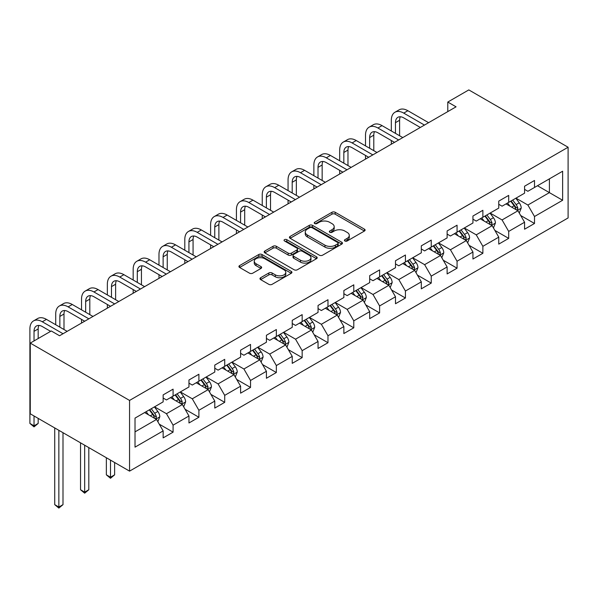 <?xml version="1.0" encoding="UTF-8"?>
<svg xmlns="http://www.w3.org/2000/svg" width="598" height="598" viewBox="0 0 598 598"><rect width="100%" height="100%" fill="white"/><g stroke="black" fill="none" stroke-linecap="round" stroke-linejoin="round"><path stroke-width="0.9" d="M344.904 240.994A1.607 0.927 0 0 0 347.176 240.994L364.436 231.03A2.295 1.323 0 0 0 365.109 230.088A2.295 1.323 0 0 0 364.436 229.154L335.194 212.275A2.295 1.323 0 0 0 331.95 212.275L314.69 222.239A1.607 0.927 0 0 0 314.219 222.89A1.607 0.927 0 0 0 314.69 223.547A1.607 0.927 0 0 0 316.962 223.547L319.197 222.262A7.348 4.246 0 0 1 329.595 222.262L332.032 223.667A7.348 4.246 0 0 1 334.185 226.664A7.348 4.246 0 0 1 332.032 229.669L329.797 230.955A1.607 0.927 0 0 0 329.326 231.613A1.607 0.927 0 0 0 329.797 232.271A1.607 0.927 0 0 0 332.069 232.271L334.304 230.985A7.348 4.246 0 0 1 344.702 230.985L347.139 232.39A7.348 4.246 0 0 1 349.292 235.388A7.348 4.246 0 0 1 347.139 238.393L344.904 239.678A1.607 0.927 0 0 0 344.433 240.336A1.607 0.927 0 0 0 344.904 240.994L344.904 239.678M260.638 277.734A2.295 1.323 0 0 0 259.966 278.668A2.295 1.323 0 0 0 260.638 279.61L268.838 284.342A2.295 1.323 0 0 0 272.09 284.342L291.256 273.279A2.295 1.323 0 0 0 291.929 272.337A2.295 1.323 0 0 0 291.256 271.402L262.021 254.524A2.295 1.323 0 0 0 258.77 254.524L239.604 265.587A2.295 1.323 0 0 0 238.931 266.529A2.295 1.323 0 0 0 239.604 267.463L249.516 273.181A2.295 1.323 0 0 0 252.76 273.181L260.967 268.45A2.295 1.323 0 0 0 261.64 267.508A2.295 1.323 0 0 0 260.967 266.573L256.049 263.733A6.144 3.551 0 0 1 254.247 261.229A6.144 3.551 0 0 1 258.044 257.947A6.144 3.551 0 0 1 264.742 258.717L283.99 269.833A6.144 3.551 0 0 1 285.792 272.337A6.144 3.551 0 0 1 281.994 275.618A6.144 3.551 0 0 1 275.297 274.848L272.09 272.994A2.295 1.323 0 0 0 268.838 272.994L260.638 277.734L260.638 279.61M568.1 147.235L468.81 89.909L447.79 102.049L456.065 106.825L59.553 335.747L51.279 330.971L30.266 343.103L129.557 400.428L568.1 147.235L568.1 217.941L129.557 471.134L129.557 400.428M319.362 255.174A2.295 1.323 0 0 0 322.606 255.174L341.779 244.111A2.295 1.323 0 0 0 342.452 243.177A2.295 1.323 0 0 0 341.779 242.235L312.537 225.356A2.295 1.323 0 0 0 309.286 225.356L290.12 236.419A2.295 1.323 0 0 0 289.447 237.361A2.295 1.323 0 0 0 290.12 238.296L319.362 255.174M285.156 241.338A1.607 0.927 0 0 1 286.793 241.57L286.793 239.656L316.514 256.819A2.295 1.323 0 0 1 317.187 257.76A2.295 1.323 0 0 1 316.514 258.695L297.348 269.758A2.295 1.323 0 0 1 294.104 269.758L264.862 252.879L273.062 248.177L273.062 246.271L264.862 251.003A2.295 1.323 0 0 0 264.189 251.945A2.295 1.323 0 0 0 264.862 252.879L264.862 251.003M273.062 248.177A2.295 1.323 0 0 1 276.313 248.177L276.313 246.271A2.295 1.323 0 0 0 273.062 246.271M276.313 246.271L288.169 253.111A2.295 1.323 0 0 0 291.42 253.111L296.862 249.971A2.295 1.323 0 0 0 297.535 249.037A2.295 1.323 0 0 0 296.862 248.095L284.513 240.972A1.607 0.927 0 0 1 284.043 240.314A1.607 0.927 0 0 1 285.037 239.454A1.607 0.927 0 0 1 286.793 239.656M159.262 424.169L173.084 432.152L173.084 425.171L188.968 415.999L188.968 422.98L198.895 417.247L198.895 410.273L214.787 401.094L214.787 408.075L224.713 402.342L224.713 395.368L240.598 386.196L240.598 393.17L250.532 387.437L250.532 380.463L266.416 371.291L266.416 378.265L276.343 372.532L276.343 365.557L292.235 356.386L292.235 363.36L302.162 357.626L302.162 350.652L318.046 341.48L318.046 348.455L327.981 342.721L327.981 335.747L343.865 326.575L343.865 333.549L353.792 327.816L353.792 320.842L369.684 311.67L369.684 318.644L379.61 312.911L379.61 305.937L395.495 296.765L395.495 303.739L405.429 298.006L405.429 291.032L421.313 281.86L421.313 288.834L431.24 283.101L431.24 276.127L447.125 266.955L447.125 273.929L457.059 268.196L457.059 261.221L472.943 252.05L472.943 259.024L482.87 253.29L482.87 246.316L498.762 237.144L498.762 244.119L508.689 238.385L508.689 231.411L524.573 222.239L524.573 229.213L534.507 223.48L534.507 216.506L562.636 200.263L562.636 171.222L549.398 178.862L549.398 192.623L562.636 200.263M173.084 432.152L163.149 437.878L163.149 430.904L135.021 447.147L135.021 418.107L163.149 401.863L163.149 394.889L173.084 389.156L173.084 396.13L188.968 386.958L188.968 379.984L198.895 374.251L198.895 381.225L214.787 372.053L214.787 365.079L224.713 359.346L224.713 366.32L240.598 357.148L240.598 350.174L250.532 344.441L250.532 351.415L266.416 342.243L266.416 335.269L276.343 329.535L276.343 336.51L292.235 327.338L292.235 320.364L302.162 314.63L302.162 321.604L318.046 312.433L318.046 305.458L327.981 299.725L327.981 306.699L343.865 297.527L343.865 290.553L353.792 284.82L353.792 291.794L369.684 282.622L369.684 275.648L379.61 269.915L379.61 276.889L395.495 267.717L395.495 260.743L405.429 255.01L405.429 261.984L421.313 252.812L421.313 245.838L431.24 240.104L431.24 247.079L447.125 237.907L447.125 230.933L457.059 225.199L457.059 232.174L472.943 223.002L472.943 216.028L482.87 210.294L482.87 217.268L498.762 208.097L498.762 201.122L508.689 195.389L508.689 202.363L524.573 193.191L524.573 186.217L534.507 180.484L534.507 187.458L562.636 171.222M170.43 397.655L182.345 404.54L166.461 413.711L154.546 406.827M163.149 398.036L166.461 399.95L173.084 396.13M166.461 413.711L173.084 425.171M182.345 404.54L188.968 415.999M196.249 382.75L208.164 389.634L192.279 398.806L180.364 391.922M188.968 383.131L192.279 385.045L198.895 381.225M192.279 398.806L198.895 410.273M208.164 389.634L214.787 401.094M222.067 367.845L233.982 374.729L218.091 383.901L206.175 377.017M214.787 368.233L218.091 370.14L224.713 366.32M218.091 383.901L224.713 395.368M233.982 374.729L240.598 386.196M247.878 352.94L259.794 359.824L243.909 368.996L231.994 362.119M240.598 353.328L243.909 355.234L250.532 351.415M243.909 368.996L250.532 380.463M259.794 359.824L266.416 371.291M273.697 338.042L285.612 344.919L269.728 354.091L257.813 347.214M266.416 338.423L269.728 340.329L276.343 336.51M269.728 354.091L276.343 365.557M285.612 344.919L292.235 356.386M299.516 323.137L311.431 330.014L295.539 339.186L283.624 332.309M292.235 323.518L295.539 325.424L302.162 321.604M295.539 339.186L302.162 350.652M311.431 330.014L318.046 341.48M325.327 308.232L337.242 315.109L321.358 324.28L309.443 317.403M318.046 308.613L321.358 310.519L327.981 306.699M321.358 324.28L327.981 335.747M337.242 315.109L343.865 326.575M351.146 293.326L363.061 300.203L347.176 309.375L335.261 302.498M343.865 293.708L347.176 295.614L353.792 291.794M347.176 309.375L353.792 320.842M363.061 300.203L369.684 311.67M376.964 278.421L388.879 285.298L372.988 294.47L361.072 287.593M369.684 278.803L372.988 280.709L379.61 276.889M372.988 294.47L379.61 305.937M388.879 285.298L395.495 296.765M402.775 263.516L414.691 270.393L398.806 279.565L386.891 272.688M395.495 263.897L398.806 265.804L405.429 261.984M398.806 279.565L405.429 291.032M414.691 270.393L421.313 281.86M428.594 248.611L440.509 255.488L424.625 264.66L412.71 257.783M421.313 248.992L424.625 250.906L431.24 247.079M424.625 264.66L431.24 276.127M440.509 255.488L447.125 266.955M454.413 233.706L466.328 240.583L450.436 249.755L438.521 242.878M447.125 234.087L450.436 236.001L457.059 232.174M450.436 249.755L457.059 261.221M466.328 240.583L472.943 252.05M480.224 218.801L492.139 225.678L476.255 234.85L464.34 227.973M472.943 219.182L476.255 221.096L482.87 217.268M476.255 234.85L482.87 246.316M492.139 225.678L498.762 237.144M506.043 203.896L517.958 210.773L502.073 219.944L490.158 213.067M498.762 204.277L502.073 206.19L508.689 202.363M502.073 219.944L508.689 231.411M517.958 210.773L524.573 222.239M537.482 185.739L549.398 192.623L527.885 205.039L515.969 198.162M524.573 189.372L527.885 191.285L534.507 187.458M527.885 205.039L534.507 216.506M30.266 343.103L30.266 413.809L129.557 471.134M447.79 102.049L447.79 111.602M135.021 431.861L156.534 419.445L144.619 412.56M156.534 419.445L163.149 430.904M520.686 215.504L534.507 223.48M494.875 230.409L508.689 238.385M469.056 245.315L482.87 253.29M443.238 260.22L457.059 268.196M417.426 275.125L431.24 283.101M391.608 290.03L405.429 298.006M365.789 304.935L379.61 312.911M339.978 319.84L353.792 327.816M314.159 334.745L327.981 342.721M288.341 349.651L302.162 357.626M262.529 364.548L276.343 372.532M236.711 379.453L250.532 387.437M210.892 394.359L224.713 402.342M185.081 409.264L198.895 417.247M345.547 241.218L347.139 240.299A7.348 4.246 0 0 0 349.292 237.301L349.292 235.388M334.185 226.664L334.185 228.578A7.348 4.246 0 0 1 332.032 231.583L330.44 232.495M364.406 231.045L335.194 214.181A2.295 1.323 0 0 0 331.95 214.181L315.333 223.779M341.75 244.126L312.537 227.262A2.295 1.323 0 0 0 309.286 227.262L290.15 238.318M337.713 243.827A1.607 0.927 0 0 0 338.184 243.177A1.607 0.927 0 0 0 337.713 242.519L312.051 227.696A1.607 0.927 0 0 0 309.779 227.696L307.424 229.056A7.348 4.246 0 0 0 305.264 232.061A7.348 4.246 0 0 0 307.424 235.059L324.961 245.187A7.348 4.246 0 0 0 335.358 245.187L337.713 243.827L337.713 245.741A1.607 0.927 0 0 0 338.184 245.083L338.184 243.177M305.264 232.061L305.264 233.975A7.348 4.246 0 0 0 307.424 236.972L307.424 235.059M337.713 245.741L335.358 247.101A7.348 4.246 0 0 1 324.961 247.101L307.424 236.972M276.313 248.177L288.169 255.025A2.295 1.323 0 0 0 291.42 255.025L296.862 251.885A2.295 1.323 0 0 0 297.535 250.943L297.535 249.037M286.793 241.57L316.484 258.71M300.48 260.22A6.144 3.551 0 0 0 307.17 260.99A6.144 3.551 0 0 0 310.967 257.708A6.144 3.551 0 0 0 309.166 255.204L302.386 251.287A2.295 1.323 0 0 0 299.135 251.287L293.693 254.427A2.295 1.323 0 0 0 293.02 255.368A2.295 1.323 0 0 0 293.693 256.303L300.48 260.22L300.48 262.126A6.144 3.551 0 0 0 307.17 262.896A6.144 3.551 0 0 0 310.967 259.622L310.967 257.708M293.02 255.368L293.02 257.275A2.295 1.323 0 0 0 293.693 258.216L293.693 256.303M300.48 262.126L293.693 258.216M285.792 272.337L285.792 274.25A6.144 3.551 0 0 1 281.994 277.532A6.144 3.551 0 0 1 275.297 276.762L272.09 274.908A2.295 1.323 0 0 0 268.838 274.908L260.668 279.625M254.247 261.229L254.247 263.135A6.144 3.551 0 0 0 256.049 265.647L256.049 263.733M260.93 268.465L256.049 265.647M291.226 273.293L262.021 256.43A2.295 1.323 0 0 0 258.77 256.43L239.634 267.478M519.266 213.038L521.232 208.082A6.204 3.581 -120 0 0 519.251 202.797L515.835 198.237M509.885 206.116L507.567 203.014M517.001 210.219L517.883 208.343A6.204 3.581 -120 0 0 516.111 204.613L512.695 200.053M511.14 200.95L514.93 206.011A3.162 1.824 60 0 1 515.506 206.968L517.883 208.343M510.707 201.197L514.123 205.757A6.204 3.581 60 0 1 515.902 209.487M391.324 130.977L391.324 120.273A17.551 10.136 60 0 1 394.964 112.237L399.098 109.853A17.551 10.136 60 0 1 407.873 110.72L428.594 122.68M394.964 112.237A17.551 10.136 60 0 1 403.74 113.112L424.453 125.072M420.319 127.456L403.74 117.888A11.698 6.757 -120 0 0 397.887 117.305A11.698 6.757 -120 0 0 395.465 122.665L395.465 133.361M400.331 116.767A11.698 6.757 -120 0 0 399.599 120.273L399.599 135.753M391.324 144.2L391.324 140.53M493.447 227.943L495.421 222.987A6.204 3.581 -120 0 0 493.44 217.702L490.024 213.142M484.066 221.021L481.749 217.919M491.182 225.125L492.072 223.248A6.204 3.581 -120 0 0 490.293 219.518L486.877 214.959M485.322 215.856L489.112 220.916A3.162 1.824 60 0 1 489.687 221.873L492.072 223.248M484.896 216.102L488.304 220.662A6.204 3.581 60 0 1 490.083 224.392M467.636 242.848L469.602 237.892A6.204 3.581 -120 0 0 467.621 232.607L464.205 228.047M458.255 235.926L455.93 232.824M465.364 240.03L466.253 238.154A6.204 3.581 -120 0 0 464.474 234.423L461.065 229.864M459.511 230.761L463.3 235.821A3.162 1.824 60 0 1 463.869 236.778L466.253 238.154M459.077 231.007L462.493 235.567A6.204 3.581 60 0 1 464.265 239.297M365.513 145.882L365.513 135.178A17.551 10.136 60 0 1 369.145 127.142L373.279 124.758A17.551 10.136 60 0 1 382.055 125.625L402.775 137.585M369.145 127.142A17.551 10.136 60 0 1 377.921 128.017L398.642 139.977M394.501 142.361L377.921 132.793A11.698 6.757 -120 0 0 372.068 132.21A11.698 6.757 -120 0 0 369.646 137.57L369.646 148.267M374.52 131.672A11.698 6.757 -120 0 0 373.787 135.178L373.787 150.659M365.513 159.105L365.513 155.435M339.694 160.787L339.694 150.083A17.551 10.136 60 0 1 343.327 142.047L347.468 139.663A17.551 10.136 60 0 1 356.244 140.53L376.964 152.49M343.327 142.047A17.551 10.136 60 0 1 352.102 142.922L372.823 154.882M368.689 157.267L352.102 147.699A11.698 6.757 -120 0 0 346.257 147.115A11.698 6.757 -120 0 0 343.828 152.475L343.828 163.172M348.701 146.577A11.698 6.757 -120 0 0 347.969 150.083L347.969 165.564M339.694 174.011L339.694 170.34M441.817 257.753L443.783 252.797A6.204 3.581 -120 0 0 441.802 247.512L438.386 242.952M432.436 250.831L430.119 247.729M439.552 254.935L440.434 253.059A6.204 3.581 -120 0 0 438.663 249.329L435.247 244.769M433.692 245.666L437.482 250.726A3.162 1.824 60 0 1 438.057 251.683L440.434 253.059M433.258 245.913L436.675 250.472A6.204 3.581 60 0 1 438.454 254.202M415.999 272.658L417.972 267.702A6.204 3.581 -120 0 0 415.991 262.417L412.575 257.858M406.618 265.736L404.3 262.634M413.734 269.84L414.623 267.964A6.204 3.581 -120 0 0 412.844 264.234L409.428 259.674M407.873 260.571L411.663 265.632A3.162 1.824 60 0 1 412.239 266.588L414.623 267.964M407.447 260.818L410.856 265.377A6.204 3.581 60 0 1 412.635 269.107M390.188 287.563L392.153 282.6A6.204 3.581 -120 0 0 390.173 277.323L386.757 272.763M380.806 280.634L378.482 277.539M387.915 284.745L388.805 282.869A6.204 3.581 -120 0 0 387.026 279.139L383.617 274.579M382.062 275.476L385.852 280.537A3.162 1.824 60 0 1 386.42 281.494L388.805 282.869M381.629 275.723L385.045 280.283A6.204 3.581 60 0 1 386.816 284.013M313.875 175.692L313.875 164.988A17.551 10.136 60 0 1 317.516 156.953L321.649 154.568A17.551 10.136 60 0 1 330.425 155.435L351.146 167.395M317.516 156.953A17.551 10.136 60 0 1 326.291 157.827L347.004 169.787M342.871 172.172L326.291 162.604A11.698 6.757 -120 0 0 320.438 162.021A11.698 6.757 -120 0 0 318.016 167.38L318.016 178.077M322.883 161.482A11.698 6.757 -120 0 0 322.15 164.988L322.15 180.469M313.875 188.916L313.875 185.245M288.064 190.598L288.064 179.893A17.551 10.136 60 0 1 291.697 171.858L295.831 169.473A17.551 10.136 60 0 1 304.614 170.34L325.327 182.3M291.697 171.858A17.551 10.136 60 0 1 300.473 172.725L321.193 184.692M317.052 187.077L300.473 177.509A11.698 6.757 -120 0 0 294.62 176.926A11.698 6.757 -120 0 0 292.198 182.285L292.198 192.982M297.071 176.388A11.698 6.757 -120 0 0 296.339 179.893L296.339 195.374M288.064 203.821L288.064 200.151M262.245 205.503L262.245 194.799A17.551 10.136 60 0 1 265.878 186.763L270.019 184.378A17.551 10.136 60 0 1 278.795 185.245L299.516 197.205M265.878 186.763A17.551 10.136 60 0 1 274.654 187.63L295.375 199.597M291.241 201.982L274.654 192.414A11.698 6.757 -120 0 0 268.808 191.831A11.698 6.757 -120 0 0 266.379 197.191L266.379 207.887M271.253 191.293A11.698 6.757 -120 0 0 270.52 194.799L270.52 210.279M262.245 218.726L262.245 215.056M364.369 302.468L366.335 297.505A6.204 3.581 -120 0 0 364.354 292.228L360.938 287.668M354.988 295.539L352.671 292.444M362.104 299.65L362.986 297.774A6.204 3.581 -120 0 0 361.214 294.044L357.798 289.484M356.244 290.381L360.033 295.442A3.162 1.824 60 0 1 360.609 296.399L362.986 297.774M355.81 290.628L359.226 295.188A6.204 3.581 60 0 1 361.005 298.918M236.427 220.408L236.427 209.704A17.551 10.136 60 0 1 240.067 201.668L244.201 199.284A17.551 10.136 60 0 1 252.976 200.151L273.697 212.111M240.067 201.668A17.551 10.136 60 0 1 248.843 202.535L269.556 214.503M265.422 216.887L248.843 207.312A11.698 6.757 -120 0 0 242.99 206.736A11.698 6.757 -120 0 0 240.568 212.096L240.568 222.792M245.434 206.198A11.698 6.757 -120 0 0 244.702 209.704L244.702 225.184M236.427 233.631L236.427 229.961M338.55 317.374L340.524 312.41A6.204 3.581 -120 0 0 338.543 307.133L335.127 302.573M329.169 310.444L326.852 307.35M336.285 314.555L337.175 312.679A6.204 3.581 -120 0 0 335.396 308.949L331.98 304.389M330.425 305.286L334.215 310.34A3.162 1.824 60 0 1 334.79 311.304L337.175 312.679M329.999 305.533L333.407 310.093A6.204 3.581 60 0 1 335.186 313.823M210.616 235.313L210.616 224.609A17.551 10.136 60 0 1 214.248 216.573L218.382 214.181A17.551 10.136 60 0 1 227.165 215.056L247.878 227.016M214.248 216.573A17.551 10.136 60 0 1 223.024 217.44L243.745 229.408M239.604 231.792L223.024 222.217A11.698 6.757 -120 0 0 217.171 221.641A11.698 6.757 -120 0 0 214.749 227.001L214.749 237.698M219.623 221.103A11.698 6.757 -120 0 0 218.89 224.609L218.89 240.09M210.616 248.529L210.616 244.866M312.739 332.279L314.705 327.315A6.204 3.581 -120 0 0 312.724 322.038L309.308 317.478M303.358 325.349L301.033 322.255M310.467 329.461L311.356 327.584A6.204 3.581 -120 0 0 309.577 323.854L306.169 319.295M304.614 320.192L308.404 325.245A3.162 1.824 60 0 1 308.972 326.209L311.356 327.584M304.18 320.438L307.596 324.998A6.204 3.581 60 0 1 309.368 328.728M184.797 250.211L184.797 239.514A17.551 10.136 60 0 1 188.43 231.478L192.571 229.086A17.551 10.136 60 0 1 201.347 229.961L222.067 241.921M188.43 231.478A17.551 10.136 60 0 1 197.205 232.345L217.926 244.313M213.792 246.697L197.205 237.122A11.698 6.757 -120 0 0 191.36 236.546A11.698 6.757 -120 0 0 188.931 241.898L188.931 252.603M193.804 236.008A11.698 6.757 -120 0 0 193.072 239.514L193.072 254.995M184.797 263.434L184.797 259.771M286.92 347.184L288.886 342.22A6.204 3.581 -120 0 0 286.905 336.943L283.497 332.383M277.539 340.255L275.222 337.16M284.655 344.366L285.538 342.49A6.204 3.581 -120 0 0 283.766 338.76L280.35 334.2M278.795 335.097L282.585 340.15A3.162 1.824 60 0 1 283.16 341.114L285.538 342.49M278.362 335.343L281.778 339.903A6.204 3.581 60 0 1 283.557 343.633M158.978 265.116L158.978 254.419A17.551 10.136 60 0 1 162.619 246.383L166.752 243.991A17.551 10.136 60 0 1 175.528 244.866L196.249 256.826M162.619 246.383A17.551 10.136 60 0 1 171.394 247.251L192.108 259.218M187.974 261.603L171.394 252.027A11.698 6.757 -120 0 0 165.541 251.452A11.698 6.757 -120 0 0 163.119 256.804L163.119 267.508M167.986 250.913A11.698 6.757 -120 0 0 167.253 254.419L167.253 269.9M158.978 278.339L158.978 274.676M261.102 362.089L263.075 357.126A6.204 3.581 -120 0 0 261.094 351.848L257.678 347.289M251.721 355.16L249.403 352.065M258.837 359.271L259.726 357.395A6.204 3.581 -120 0 0 257.947 353.665L254.531 349.105M252.976 350.002L256.766 355.055A3.162 1.824 60 0 1 257.342 356.019L259.726 357.395M252.55 350.249L255.959 354.808A6.204 3.581 60 0 1 257.738 358.538M133.167 280.021L133.167 269.324A17.551 10.136 60 0 1 136.8 261.289L140.934 258.897A17.551 10.136 60 0 1 149.717 259.771L170.43 271.731M136.8 261.289A17.551 10.136 60 0 1 145.576 262.156L166.296 274.116M162.155 276.508L145.576 266.932A11.698 6.757 -120 0 0 139.723 266.357A11.698 6.757 -120 0 0 137.301 271.709L137.301 282.413M142.174 265.818A11.698 6.757 -120 0 0 141.442 269.324L141.442 284.798M133.167 293.244L133.167 289.582M235.291 376.994L237.256 372.031A6.204 3.581 -120 0 0 235.276 366.753L231.86 362.194M225.909 370.065L223.585 366.97M233.018 374.176L233.908 372.3A6.204 3.581 -120 0 0 232.129 368.57L228.72 364.01M227.165 364.907L230.955 369.96A3.162 1.824 60 0 1 231.523 370.924L233.908 372.3M226.732 365.154L230.148 369.714A6.204 3.581 60 0 1 231.919 373.444M107.348 294.926L107.348 284.229A17.551 10.136 60 0 1 110.981 276.194L115.122 273.802A17.551 10.136 60 0 1 123.898 274.676L144.619 286.636M110.981 276.194A17.551 10.136 60 0 1 119.757 277.061L140.478 289.021M136.344 291.413L119.757 281.837A11.698 6.757 -120 0 0 113.912 281.262A11.698 6.757 -120 0 0 111.482 286.614L111.482 297.318M116.356 280.724A11.698 6.757 -120 0 0 115.623 284.229L115.623 299.703M107.348 308.149L107.348 304.487M209.472 391.899L211.438 386.936A6.204 3.581 -120 0 0 209.457 381.659L206.048 377.099M200.091 384.97L197.774 381.875M207.207 389.081L208.089 387.205A6.204 3.581 -120 0 0 206.317 383.475L202.901 378.915M201.347 379.812L205.136 384.865A3.162 1.824 60 0 1 205.712 385.83L208.089 387.205M200.913 380.059L204.329 384.619A6.204 3.581 60 0 1 206.108 388.349M110.495 460.124L110.495 477.226L114.629 474.842L114.629 462.516M114.629 474.842L110.495 478.28L106.354 474.842L106.354 457.739M106.354 474.842L110.495 477.226L110.495 478.28M81.53 309.831L81.53 299.135A17.551 10.136 60 0 1 85.17 291.099L89.304 288.707A17.551 10.136 60 0 1 98.079 289.582L118.8 301.541M85.17 291.099A17.551 10.136 60 0 1 93.946 291.966L114.667 303.926M110.525 306.318L93.946 296.743A11.698 6.757 -120 0 0 88.093 296.167A11.698 6.757 -120 0 0 85.671 301.519L85.671 312.223M90.537 295.621A11.698 6.757 -120 0 0 89.805 299.135L89.805 314.608M81.53 323.055L81.53 319.384M183.653 406.804L185.627 401.841A6.204 3.581 -120 0 0 183.646 396.564L180.23 392.004M174.272 399.875L171.955 396.78M181.388 403.979L182.278 402.11A6.204 3.581 -120 0 0 180.499 398.373L177.083 393.82M175.528 394.717L179.318 399.77A3.162 1.824 60 0 1 179.893 400.735L182.278 402.11M175.102 394.964L178.518 399.524A6.204 3.581 60 0 1 180.29 403.254M84.677 445.218L84.677 492.132L88.81 489.747L88.81 447.61M88.81 489.747L84.677 493.186L80.536 489.747L80.536 442.834M80.536 489.747L84.677 492.132L84.677 493.186M55.719 324.736L55.719 314.04A17.551 10.136 60 0 1 59.352 306.004L63.485 303.612A17.551 10.136 60 0 1 72.268 304.487L92.982 316.447M59.352 306.004A17.551 10.136 60 0 1 68.127 306.871L88.848 318.831M84.707 321.223L68.127 311.648A11.698 6.757 -120 0 0 62.274 311.072A11.698 6.757 -120 0 0 59.852 316.424L59.852 327.128M64.726 310.526A11.698 6.757 -120 0 0 63.993 314.04L63.993 329.513M157.842 421.71L159.808 416.746A6.204 3.581 -120 0 0 157.827 411.469L154.411 406.909M148.461 414.78L146.136 411.686M155.57 418.884L156.459 417.008A6.204 3.581 -120 0 0 154.688 413.278L151.272 408.718M149.717 409.615L153.507 414.676A3.162 1.824 60 0 1 154.075 415.64L156.459 417.008M149.283 409.869L152.699 414.429A6.204 3.581 60 0 1 154.471 418.159M58.858 430.313L58.858 507.037L62.999 504.652L62.999 432.705M62.999 504.652L58.858 508.091L54.724 504.652L54.724 427.929M54.724 504.652L58.858 507.037L58.858 508.091M34.034 415.984L34.034 425.828L29.9 423.436L29.9 328.945A17.551 10.136 60 0 1 33.533 320.909L37.674 318.517A17.551 10.136 60 0 1 46.45 319.384L67.17 331.352M33.533 320.909A17.551 10.136 60 0 1 42.309 321.776L63.029 333.736M50.621 331.352L42.309 326.553A11.698 6.757 -120 0 0 36.463 325.977A11.698 6.757 -120 0 0 34.034 331.329L34.034 340.92M38.907 325.432A11.698 6.757 -120 0 0 38.175 328.945L38.175 338.535M38.175 423.436L34.034 426.875L34.034 425.828L38.175 423.436L38.175 418.368M34.034 426.875L29.9 423.436M347.139 240.299L347.139 238.393M329.797 232.271L329.797 230.955M332.032 231.583L332.032 229.669M314.69 223.547L314.69 222.239M331.95 214.181L331.95 212.275M335.194 214.181L335.194 212.275M364.436 231.03L364.436 229.154M290.12 238.296L290.12 236.419M309.286 227.262L309.286 225.356M312.537 227.262L312.537 225.356M341.779 244.111L341.779 242.235M324.961 247.101L324.961 245.187M335.358 247.101L335.358 245.187M288.169 255.025L288.169 253.111M291.42 255.025L291.42 253.111M296.862 251.885L296.862 249.971M316.514 258.695L316.514 256.819M268.838 274.908L268.838 272.994M272.09 274.908L272.09 272.994M275.297 276.762L275.297 274.848M260.967 268.45L260.967 266.573M239.604 267.463L239.604 265.587M258.77 256.43L258.77 254.524M262.021 256.43L262.021 254.524M291.256 273.279L291.256 271.402M517.345 210.421L521.194 208.201M516.111 204.613L519.251 202.797M511.701 207.162L514.123 205.757M407.873 110.72L403.74 113.112M399.599 120.273L395.465 122.665M491.526 225.326L495.376 223.106M490.293 219.518L493.44 217.702M485.882 222.067L488.304 220.662M465.715 240.232L469.557 238.011M464.474 234.423L467.621 232.607M460.064 236.972L462.493 235.567M382.055 125.625L377.921 128.017M373.787 135.178L369.646 137.57M356.244 140.53L352.102 142.922M347.969 150.083L343.828 152.475M439.896 255.137L443.746 252.917M438.663 249.329L441.802 247.512M434.253 251.878L436.675 250.472M414.078 270.042L417.927 267.822M412.844 264.234L415.991 262.417M408.434 266.783L410.856 265.377M388.266 284.947L392.109 282.727M387.026 279.139L390.173 277.323M382.615 281.688L385.045 280.283M330.425 155.435L326.291 157.827M322.15 164.988L318.016 167.38M304.614 170.34L300.473 172.725M296.339 179.893L292.198 182.285M278.795 185.245L274.654 187.63M270.52 194.799L266.379 197.191M362.448 299.852L366.297 297.625M361.214 294.044L364.354 292.228M356.804 296.593L359.226 295.188M252.976 200.151L248.843 202.535M244.702 209.704L240.568 212.096M336.629 314.757L340.479 312.53M335.396 308.949L338.543 307.133M330.986 311.491L333.407 310.093M227.165 215.056L223.024 217.44M218.89 224.609L214.749 227.001M310.818 329.662L314.66 327.435M309.577 323.854L312.724 322.038M305.167 326.396L307.596 324.998M201.347 229.961L197.205 232.345M193.072 239.514L188.931 241.898M284.999 344.568L288.849 342.34M283.766 338.76L286.905 336.943M279.356 341.301L281.778 339.903M175.528 244.866L171.394 247.251M167.253 254.419L163.119 256.804M259.181 359.465L263.03 357.245M257.947 353.665L261.094 351.848M253.537 356.206L255.959 354.808M149.717 259.771L145.576 262.156M141.442 269.324L137.301 271.709M233.37 374.37L237.212 372.15M232.129 368.57L235.276 366.753M227.718 371.111L230.148 369.714M123.898 274.676L119.757 277.061M115.623 284.229L111.482 286.614M207.551 389.276L211.4 387.055M206.317 383.475L209.457 381.659M201.907 386.016L204.329 384.619M98.079 289.582L93.946 291.966M89.805 299.135L85.671 301.519M181.732 404.181L185.582 401.961M180.499 398.373L183.646 396.564M176.089 400.922L178.518 399.524M72.268 304.487L68.127 306.871M63.993 314.04L59.852 316.424M155.921 419.086L159.763 416.866M154.688 413.278L157.827 411.469M150.27 415.827L152.699 414.429M46.45 319.384L42.309 321.776M38.175 328.945L34.034 331.329"/></g></svg>
